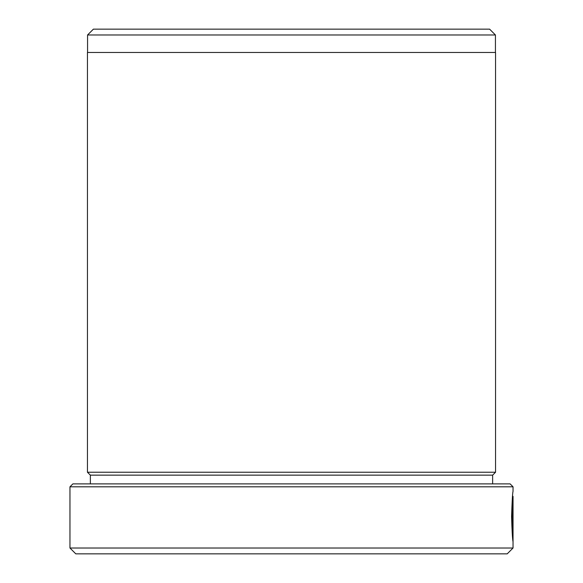 <?xml version="1.0" encoding="UTF-8"?>
<svg xmlns="http://www.w3.org/2000/svg" width="583" height="583" viewBox="0 0 583 583"><rect width="100%" height="100%" fill="white"/><g stroke="black" fill="none" stroke-linecap="round" stroke-linejoin="round"><path stroke-width="0.87" d="M512.523 496.359L513.04 496.359L512.122 516.582L512.909 535.325L513.025 506.467L513.025 541.731C512.472 539.158 511.991 530.77 511.597 516.582C512.078 501.249 512.559 492.824 513.04 491.301L513.04 486.805L69.96 486.805L69.96 548.02L513.04 548.02L507.21 553.85L75.79 553.85L69.96 548.02M69.96 486.805L72.875 483.89L510.125 483.89L513.04 486.805M93.397 29.15L489.603 29.15L495.433 34.98L87.567 34.98L93.397 29.15M495.433 52.47L495.433 34.98M87.567 52.47L87.567 34.98M492.635 475.145L90.365 475.145L87.45 472.23L495.55 472.23L492.635 475.145L492.635 483.89M90.365 475.145L90.365 483.89M513.04 496.359L513.04 548.02M87.45 472.23L87.45 52.47L495.55 52.47L495.55 472.23M513.025 514.053C512.938 504.266 512.705 504.266 512.326 514.053M512.442 535.901L512.442 535.325M512.391 535.325L512.909 535.325"/></g></svg>
